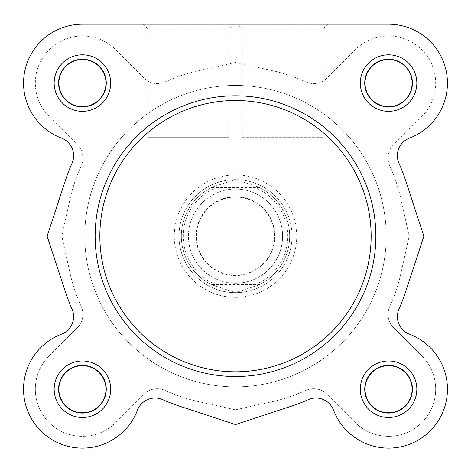 <?xml version="1.0" encoding="UTF-8"?>
<svg xmlns="http://www.w3.org/2000/svg" width="471" height="471" viewBox="0 0 471 471"><rect width="100%" height="100%" fill="white"/><g stroke="black" fill="none" stroke-linecap="round" stroke-linejoin="round"><path stroke-width="0.35" stroke-dasharray="2.35 1.77" d="M416.835 83.079A28.26 28.26 0 0 0 388.575 54.819A28.26 28.26 0 0 0 360.315 83.079A28.26 28.26 0 0 0 388.575 111.339A28.26 28.26 0 0 0 416.835 83.079M365.025 83.079A23.55 23.55 0 0 1 388.575 59.529A23.55 23.55 0 0 1 412.125 83.079A23.55 23.55 0 0 1 388.575 106.629A23.55 23.55 0 0 1 365.025 83.079A23.55 23.55 0 0 1 388.575 59.529A23.55 23.55 0 0 1 412.125 83.079A23.55 23.55 0 0 1 388.575 106.629A23.55 23.55 0 0 1 365.025 83.079A23.55 23.55 0 0 0 388.575 106.629A23.55 23.55 0 0 0 412.125 83.079A23.55 23.55 0 0 0 388.575 59.529A23.55 23.55 0 0 0 365.025 83.079M110.685 83.079A28.26 28.26 0 0 0 82.425 54.819A28.26 28.26 0 0 0 54.165 83.079A28.26 28.26 0 0 0 82.425 111.339A28.26 28.26 0 0 0 110.685 83.079M58.875 83.079A23.55 23.55 0 0 1 82.425 59.529A23.55 23.55 0 0 1 105.975 83.079A23.55 23.55 0 0 1 82.425 106.629A23.55 23.55 0 0 1 58.875 83.079A23.55 23.55 0 0 1 82.425 59.529A23.55 23.55 0 0 1 105.975 83.079A23.55 23.55 0 0 1 82.425 106.629A23.55 23.55 0 0 1 58.875 83.079A23.55 23.55 0 0 0 82.425 106.629A23.55 23.55 0 0 0 105.975 83.079A23.55 23.55 0 0 0 82.425 59.529A23.55 23.55 0 0 0 58.875 83.079M110.685 389.229A28.26 28.26 0 0 0 82.425 360.969A28.26 28.26 0 0 0 54.165 389.229A28.26 28.26 0 0 0 82.425 417.489A28.26 28.26 0 0 0 110.685 389.229M58.875 389.229A23.55 23.55 0 0 1 82.425 365.679A23.55 23.55 0 0 1 105.975 389.229A23.55 23.55 0 0 1 82.425 412.779A23.55 23.55 0 0 1 58.875 389.229A23.55 23.55 0 0 1 82.425 365.679A23.55 23.55 0 0 1 105.975 389.229A23.55 23.55 0 0 1 82.425 412.779A23.55 23.55 0 0 1 58.875 389.229A23.55 23.55 0 0 0 82.425 412.779A23.55 23.55 0 0 0 105.975 389.229A23.55 23.55 0 0 0 82.425 365.679A23.55 23.55 0 0 0 58.875 389.229M416.835 389.229A28.26 28.26 0 0 0 388.575 360.969A28.26 28.26 0 0 0 360.315 389.229A28.26 28.26 0 0 0 388.575 417.489A28.26 28.26 0 0 0 416.835 389.229M365.025 389.229A23.55 23.55 0 0 1 388.575 365.679A23.55 23.55 0 0 1 412.125 389.229A23.55 23.55 0 0 1 388.575 412.779A23.55 23.55 0 0 1 365.025 389.229A23.55 23.55 0 0 1 388.575 365.679A23.55 23.55 0 0 1 412.125 389.229A23.55 23.55 0 0 1 388.575 412.779A23.55 23.55 0 0 1 365.025 389.229A23.55 23.55 0 0 0 388.575 412.779A23.55 23.55 0 0 0 412.125 389.229A23.55 23.55 0 0 0 388.575 365.679A23.55 23.55 0 0 0 365.025 389.229M228.747 137.244L148.053 137.244L228.747 137.244L228.747 28.914L148.053 28.914L143.343 24.204L233.457 24.204L143.343 24.204M148.053 137.244L148.053 28.914L228.747 28.914L233.457 24.204M296.73 236.154A61.23 61.23 0 0 0 235.5 174.924A61.23 61.23 0 0 0 174.27 236.154A61.23 61.23 0 0 0 235.5 297.384A61.23 61.23 0 0 0 296.73 236.154M178.98 236.154A56.52 56.52 0 0 1 235.5 179.634A56.52 56.52 0 0 1 292.02 236.154A56.52 56.52 0 0 1 235.5 292.674A56.52 56.52 0 0 1 178.98 236.154A56.52 56.52 0 0 1 235.5 179.634A56.52 56.52 0 0 1 292.02 236.154A56.52 56.52 0 0 1 235.5 292.674A56.52 56.52 0 0 1 178.98 236.154M95.142 236.154A140.358 140.358 0 0 0 235.5 376.512A140.358 140.358 0 0 0 375.858 236.154A140.358 140.358 0 0 1 235.5 376.512A140.358 140.358 0 0 1 95.142 236.154A140.358 140.358 0 0 1 235.5 95.796A140.358 140.358 0 0 1 375.858 236.154A140.358 140.358 0 0 0 235.5 95.796A140.358 140.358 0 0 0 95.142 236.154A140.358 140.358 0 0 1 235.5 95.796A140.358 140.358 0 0 1 375.858 236.154A140.358 140.358 0 0 1 235.5 376.512A140.358 140.358 0 0 1 95.142 236.154A140.358 140.358 0 0 1 235.5 95.796A140.358 140.358 0 0 1 375.858 236.154M61.477 334.204A18.84 18.84 0 0 0 73.617 316.594A18.84 18.84 0 0 1 61.477 334.204A58.875 58.875 0 0 0 71.775 447.132A58.875 58.875 0 0 0 137.45 410.176A58.875 58.875 0 0 1 40.794 430.859A58.875 58.875 0 0 1 61.477 334.204A18.84 18.84 0 0 0 71.986 308.935A178.98 178.98 0 0 1 65.469 292.038L47.1 236.154L65.469 180.263A178.98 178.98 0 0 1 71.986 163.366A18.84 18.84 0 0 0 73.617 155.707A18.84 18.84 0 0 1 71.986 163.366A178.98 178.98 0 0 0 65.469 180.263L47.1 236.154L65.469 292.038A178.98 178.98 0 0 0 71.986 308.935A18.84 18.84 0 0 1 73.617 316.594A18.84 18.84 0 0 0 71.986 308.935A178.98 178.98 0 0 1 65.469 292.038M447.45 83.079A58.875 58.875 0 0 0 388.575 24.204A58.875 58.875 0 0 1 409.523 138.097A18.84 18.84 0 0 0 399.014 163.366A178.98 178.98 0 0 1 405.531 180.263L423.9 236.154L405.531 292.038A178.98 178.98 0 0 1 399.014 308.935A18.84 18.84 0 0 0 409.523 334.204A58.875 58.875 0 0 1 447.45 389.229A58.875 58.875 0 0 0 409.523 334.204A18.84 18.84 0 0 1 399.014 308.935A178.98 178.98 0 0 0 405.531 292.038L423.9 236.154L405.531 180.263A178.98 178.98 0 0 0 399.014 163.366A18.84 18.84 0 0 1 409.523 138.097A58.875 58.875 0 0 0 447.45 83.079M386.22 236.154A150.72 150.72 0 0 1 235.5 386.874A150.72 150.72 0 0 1 84.78 236.154A150.72 150.72 0 0 1 235.5 85.434A150.72 150.72 0 0 1 386.22 236.154A150.72 150.72 0 0 1 235.5 386.874A150.72 150.72 0 0 1 84.78 236.154A150.72 150.72 0 0 1 235.5 85.434A150.72 150.72 0 0 1 386.22 236.154A150.72 150.72 0 0 1 235.5 386.874A150.72 150.72 0 0 1 84.78 236.154A150.72 150.72 0 0 1 235.5 85.434A150.72 150.72 0 0 1 386.22 236.154A150.72 150.72 0 0 1 235.5 386.874A150.72 150.72 0 0 1 84.78 236.154A150.72 150.72 0 0 1 235.5 85.434A150.72 150.72 0 0 1 386.22 236.154A150.72 150.72 0 0 1 235.5 386.874A150.72 150.72 0 0 1 84.78 236.154A150.72 150.72 0 0 1 235.5 85.434A150.72 150.72 0 0 1 386.22 236.154A150.72 150.72 0 0 1 235.5 386.874A150.72 150.72 0 0 1 84.78 236.154A150.72 150.72 0 0 1 235.5 85.434A150.72 150.72 0 0 1 386.22 236.154M73.617 155.707A18.84 18.84 0 0 0 61.477 138.097A58.875 58.875 0 0 1 82.425 24.204L388.575 24.204L82.425 24.204A58.875 58.875 0 0 0 61.477 138.097A18.84 18.84 0 0 1 73.617 155.707M447.45 389.229A58.875 58.875 0 0 1 333.55 410.176A18.84 18.84 0 0 0 308.281 399.667A178.98 178.98 0 0 1 291.384 406.185L235.5 424.554L179.616 406.185A178.98 178.98 0 0 1 162.719 399.667A18.84 18.84 0 0 0 137.45 410.176A18.84 18.84 0 0 1 162.719 399.667A178.98 178.98 0 0 0 179.616 406.185L235.5 424.554L291.384 406.185A178.98 178.98 0 0 0 308.281 399.667A18.84 18.84 0 0 1 333.55 410.176A58.875 58.875 0 0 0 447.45 389.229M327.657 24.204L237.543 24.204L327.657 24.204L237.543 24.204L242.253 28.914L322.947 28.914L327.657 24.204M412.596 83.079A24.021 24.021 0 0 0 388.575 59.058A24.021 24.021 0 0 0 364.554 83.079A24.021 24.021 0 0 0 388.575 107.1A24.021 24.021 0 0 0 412.596 83.079A24.021 24.021 0 0 0 388.575 59.058A24.021 24.021 0 0 0 364.554 83.079A24.021 24.021 0 0 0 388.575 107.1A24.021 24.021 0 0 0 412.596 83.079M58.404 83.079A24.021 24.021 0 0 1 82.425 59.058A24.021 24.021 0 0 1 106.446 83.079A24.021 24.021 0 0 1 82.425 107.1A24.021 24.021 0 0 1 58.404 83.079A24.021 24.021 0 0 1 82.425 59.058A24.021 24.021 0 0 1 106.446 83.079A24.021 24.021 0 0 1 82.425 107.1A24.021 24.021 0 0 1 58.404 83.079M106.446 389.229A24.021 24.021 0 0 0 82.425 365.208A24.021 24.021 0 0 0 58.404 389.229A24.021 24.021 0 0 0 82.425 413.25A24.021 24.021 0 0 0 106.446 389.229A24.021 24.021 0 0 0 82.425 365.208A24.021 24.021 0 0 0 58.404 389.229A24.021 24.021 0 0 0 82.425 413.25A24.021 24.021 0 0 0 106.446 389.229M364.554 389.229A24.021 24.021 0 0 1 388.575 365.208A24.021 24.021 0 0 1 412.596 389.229A24.021 24.021 0 0 1 388.575 413.25A24.021 24.021 0 0 1 364.554 389.229A24.021 24.021 0 0 1 388.575 365.208A24.021 24.021 0 0 1 412.596 389.229A24.021 24.021 0 0 1 388.575 413.25A24.021 24.021 0 0 1 364.554 389.229M393.597 327.639A18.84 18.84 0 0 1 389.776 306.503A169.56 169.56 0 0 0 401.039 272.85L409.175 236.154L401.039 199.451L409.175 236.154L401.039 272.85A169.56 169.56 0 0 1 389.776 306.503A18.84 18.84 0 0 0 393.597 327.639L421.881 355.923L393.597 327.639M389.776 165.804A18.84 18.84 0 0 1 393.597 144.662L421.881 116.384A47.1 47.1 0 0 0 421.881 49.773A47.1 47.1 0 0 0 355.269 49.773L326.986 78.056A18.84 18.84 0 0 1 305.85 81.872A169.56 169.56 0 0 0 272.197 70.609L235.5 62.472L198.803 70.609L235.5 62.472L272.197 70.609A169.56 169.56 0 0 1 305.85 81.872A18.84 18.84 0 0 0 326.986 78.056L355.269 49.773A47.1 47.1 0 0 1 421.881 49.773A47.1 47.1 0 0 1 421.881 116.384L393.597 144.662A18.84 18.84 0 0 0 389.776 165.804A169.56 169.56 0 0 1 401.039 199.451A169.56 169.56 0 0 0 389.776 165.804M35.325 83.079A47.1 47.1 0 0 1 115.731 49.773L144.014 78.056A18.84 18.84 0 0 0 165.15 81.872A169.56 169.56 0 0 1 198.803 70.609A169.56 169.56 0 0 0 165.15 81.872A18.84 18.84 0 0 1 144.014 78.056L115.731 49.773A47.1 47.1 0 0 0 35.325 83.079A47.1 47.1 0 0 0 49.119 116.384L77.403 144.662A18.84 18.84 0 0 1 81.224 165.804A169.56 169.56 0 0 0 69.961 199.451L61.825 236.154L69.961 272.85L61.825 236.154L69.961 199.451A169.56 169.56 0 0 1 81.224 165.804A18.84 18.84 0 0 0 77.403 144.662L49.119 116.384A47.1 47.1 0 0 1 35.325 83.079M49.119 355.923A47.1 47.1 0 0 0 64.403 432.743A47.1 47.1 0 0 0 115.731 422.534L144.014 394.251A18.84 18.84 0 0 1 165.15 390.43A169.56 169.56 0 0 0 198.803 401.692L235.5 409.829L198.803 401.692A169.56 169.56 0 0 1 165.15 390.43A18.84 18.84 0 0 0 144.014 394.251L115.731 422.534A47.1 47.1 0 0 1 35.325 389.229A47.1 47.1 0 0 1 49.119 355.923L77.403 327.639A18.84 18.84 0 0 0 81.224 306.503A169.56 169.56 0 0 1 69.961 272.85A169.56 169.56 0 0 0 81.224 306.503A18.84 18.84 0 0 1 77.403 327.639L49.119 355.923M421.881 355.923A47.1 47.1 0 0 1 421.881 422.534A47.1 47.1 0 0 1 355.269 422.534L326.986 394.251L355.269 422.534A47.1 47.1 0 0 0 421.881 422.534A47.1 47.1 0 0 0 421.881 355.923M305.85 390.43A18.84 18.84 0 0 1 326.986 394.251A18.84 18.84 0 0 0 305.85 390.43A169.56 169.56 0 0 1 272.197 401.692L235.5 409.829L272.197 401.692A169.56 169.56 0 0 0 305.85 390.43M322.947 28.914L242.253 28.914L242.253 137.244L322.947 137.244L322.947 28.914M322.947 137.244L242.253 137.244M61.477 138.097A18.84 18.84 0 0 1 71.986 163.366A178.98 178.98 0 0 0 65.469 180.263L47.1 236.154M409.523 138.097A58.875 58.875 0 0 0 388.575 24.204M405.531 180.263A178.98 178.98 0 0 0 399.014 163.366M399.014 308.935A178.98 178.98 0 0 0 405.531 292.038L423.9 236.154M333.55 410.176A58.875 58.875 0 0 0 430.206 430.859A58.875 58.875 0 0 0 409.523 334.204M291.384 406.185A178.98 178.98 0 0 0 308.281 399.667M137.45 410.176A18.84 18.84 0 0 1 162.719 399.667A178.98 178.98 0 0 0 179.616 406.185L235.5 424.554M235.5 283.254A47.1 47.1 0 0 1 188.4 236.154A47.1 47.1 0 0 1 235.5 189.054A47.1 47.1 0 0 1 282.6 236.154A47.1 47.1 0 0 1 235.5 283.254A47.1 47.1 0 0 1 188.4 236.154A47.1 47.1 0 0 1 235.5 189.054A47.1 47.1 0 0 0 188.4 236.154A47.1 47.1 0 0 0 235.5 283.254A47.1 47.1 0 0 0 282.6 236.154A47.1 47.1 0 0 0 235.5 189.054A47.1 47.1 0 0 1 282.6 236.154A47.1 47.1 0 0 1 235.5 283.254M235.5 275.247A39.093 39.093 0 0 1 196.407 236.154A39.093 39.093 0 0 1 235.5 197.061A39.093 39.093 0 0 1 274.593 236.154A39.093 39.093 0 0 1 235.5 275.247M235.5 275.606A39.452 39.452 0 0 1 196.048 236.154A39.452 39.452 0 0 1 235.5 196.701A39.452 39.452 0 0 1 274.952 236.154A39.452 39.452 0 0 1 235.5 275.606M259.592 284.667L235.5 292.674A56.52 56.52 0 0 1 178.98 236.154A56.52 56.52 0 0 1 235.5 179.634L213.599 186.61L210.484 188.112A54.165 54.165 0 0 0 210.484 284.196L214.876 284.196A52.281 52.281 0 0 1 214.876 188.112L210.484 188.112A54.165 54.165 0 0 0 210.484 284.196L260.516 284.196L259.592 284.667L211.408 284.667L210.484 284.196M260.516 284.196A54.165 54.165 0 0 0 260.516 188.112L256.124 188.112A52.281 52.281 0 0 1 256.124 284.196L260.516 284.196A54.165 54.165 0 0 0 260.516 188.112L257.401 186.61L235.5 179.634A56.52 56.52 0 0 1 292.02 236.154A56.52 56.52 0 0 1 235.5 292.674A56.52 56.52 0 0 1 178.98 236.154A56.52 56.52 0 0 1 235.5 179.634A56.52 56.52 0 0 1 292.02 236.154A56.52 56.52 0 0 1 235.5 292.674L211.408 284.667M235.5 386.874A150.72 150.72 0 0 1 84.78 236.154A150.72 150.72 0 0 1 235.5 85.434A150.72 150.72 0 0 1 386.22 236.154A150.72 150.72 0 0 1 235.5 386.874A150.72 150.72 0 0 1 84.78 236.154A150.72 150.72 0 0 1 235.5 85.434A150.72 150.72 0 0 1 386.22 236.154A150.72 150.72 0 0 1 235.5 386.874M256.124 188.112L214.876 188.112M256.124 284.196L214.876 284.196M259.592 187.641L211.408 187.641M260.516 188.112L210.484 188.112M213.599 285.691A54.165 54.165 0 0 1 213.599 186.61M257.401 186.61A54.165 54.165 0 0 1 257.401 285.691M371.148 236.154A135.648 135.648 0 0 1 235.5 371.802A135.648 135.648 0 0 1 99.852 236.154A135.648 135.648 0 0 1 235.5 100.506A135.648 135.648 0 0 1 371.148 236.154"/><path stroke-width="0.71" d="M237.543 24.204L82.425 24.204A58.875 58.875 0 0 0 61.477 138.097A18.84 18.84 0 0 1 71.986 163.366A178.98 178.98 0 0 0 65.469 180.263L47.1 236.154L65.469 292.038A178.98 178.98 0 0 0 71.986 308.935A18.84 18.84 0 0 1 61.477 334.204A58.875 58.875 0 0 0 40.794 430.859A58.875 58.875 0 0 0 137.45 410.176A18.84 18.84 0 0 1 162.719 399.667A178.98 178.98 0 0 0 179.616 406.185L235.5 424.554L291.384 406.185A178.98 178.98 0 0 0 308.281 399.667A18.84 18.84 0 0 1 333.55 410.176A58.875 58.875 0 0 0 430.206 430.859A58.875 58.875 0 0 0 409.523 334.204A18.84 18.84 0 0 1 399.014 308.935A178.98 178.98 0 0 0 405.531 292.038L423.9 236.154L405.531 180.263A178.98 178.98 0 0 0 399.014 163.366A18.84 18.84 0 0 1 409.523 138.097A58.875 58.875 0 0 0 388.575 24.204L327.657 24.204M360.315 83.079A28.26 28.26 0 0 1 388.575 54.819A28.26 28.26 0 0 1 416.835 83.079A28.26 28.26 0 0 1 388.575 111.339A28.26 28.26 0 0 1 360.315 83.079M412.125 83.079A23.55 23.55 0 0 0 388.575 59.529A23.55 23.55 0 0 0 365.025 83.079A23.55 23.55 0 0 0 388.575 106.629A23.55 23.55 0 0 0 412.125 83.079M360.315 389.229A28.26 28.26 0 0 1 388.575 360.969A28.26 28.26 0 0 1 416.835 389.229A28.26 28.26 0 0 1 388.575 417.489A28.26 28.26 0 0 1 360.315 389.229M412.125 389.229A23.55 23.55 0 0 0 388.575 365.679A23.55 23.55 0 0 0 365.025 389.229A23.55 23.55 0 0 0 388.575 412.779A23.55 23.55 0 0 0 412.125 389.229M54.165 389.229A28.26 28.26 0 0 1 82.425 360.969A28.26 28.26 0 0 1 110.685 389.229A28.26 28.26 0 0 1 82.425 417.489A28.26 28.26 0 0 1 54.165 389.229M105.975 389.229A23.55 23.55 0 0 0 82.425 365.679A23.55 23.55 0 0 0 58.875 389.229A23.55 23.55 0 0 0 82.425 412.779A23.55 23.55 0 0 0 105.975 389.229M54.165 83.079A28.26 28.26 0 0 1 82.425 54.819A28.26 28.26 0 0 1 110.685 83.079A28.26 28.26 0 0 1 82.425 111.339A28.26 28.26 0 0 1 54.165 83.079M105.975 83.079A23.55 23.55 0 0 0 82.425 59.529A23.55 23.55 0 0 0 58.875 83.079A23.55 23.55 0 0 0 82.425 106.629A23.55 23.55 0 0 0 105.975 83.079M375.858 236.154A140.358 140.358 0 0 1 235.5 376.512A140.358 140.358 0 0 1 95.142 236.154A140.358 140.358 0 0 1 235.5 95.796A140.358 140.358 0 0 1 375.858 236.154A140.358 140.358 0 0 0 235.5 95.796A140.358 140.358 0 0 0 95.142 236.154M409.523 334.204A18.84 18.84 0 0 1 399.014 308.935M399.014 163.366A18.84 18.84 0 0 1 409.523 138.097M388.575 24.204L82.425 24.204A58.875 58.875 0 0 0 61.477 138.097M61.477 334.204A58.875 58.875 0 0 0 71.775 447.132A58.875 58.875 0 0 0 137.45 410.176M235.5 424.554L291.384 406.185M308.281 399.667A18.84 18.84 0 0 1 333.55 410.176M423.9 236.154L405.531 180.263M47.1 236.154L65.469 292.038M99.852 236.154A135.648 135.648 0 0 0 235.5 371.802A135.648 135.648 0 0 0 371.148 236.154A135.648 135.648 0 0 0 235.5 100.506A135.648 135.648 0 0 0 99.852 236.154"/></g></svg>
